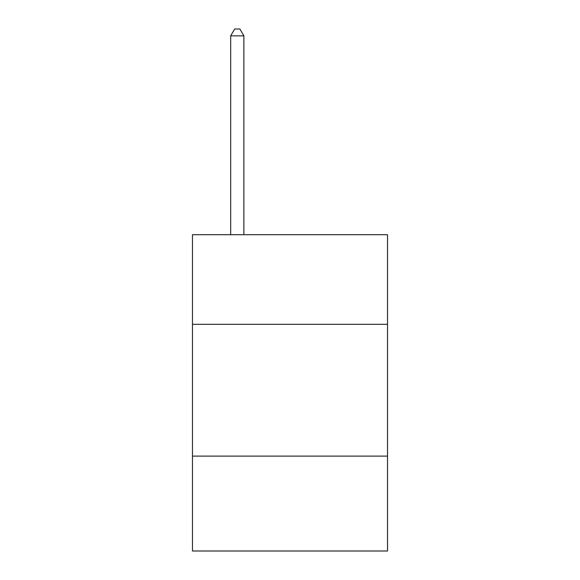 <?xml version="1.0" encoding="UTF-8"?>
<svg xmlns="http://www.w3.org/2000/svg" width="580" height="580" viewBox="0 0 580 580"><rect width="100%" height="100%" fill="white"/><g stroke="black" fill="none" stroke-linecap="round" stroke-linejoin="round"><path stroke-width="0.87" d="M387.527 324.321L387.527 234.697L192.473 234.697L192.473 324.321L387.527 324.321L387.527 551L192.473 551L192.473 324.321M387.527 456.112L192.473 456.112M243.875 234.697L243.875 35.851L230.695 35.851L230.695 234.697M230.695 35.851L234.646 29L239.917 29L243.875 35.851"/></g></svg>
